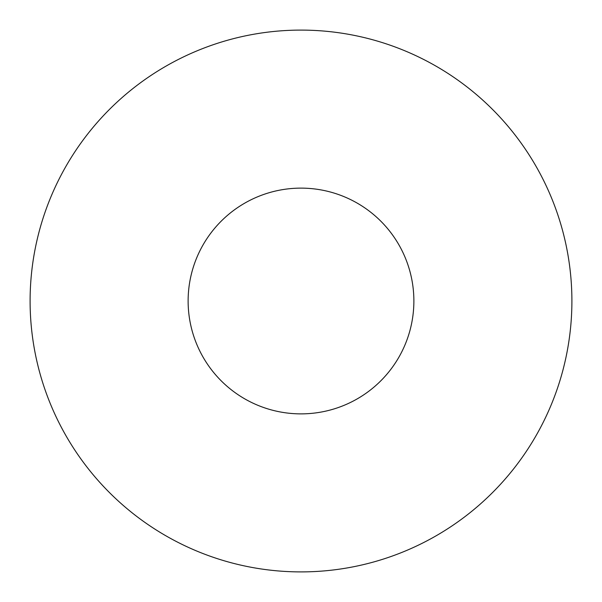 <?xml version="1.0" encoding="UTF-8"?>
<svg xmlns="http://www.w3.org/2000/svg" width="602" height="602" viewBox="0 0 602 602"><rect width="100%" height="100%" fill="white"/><g stroke="black" fill="none" stroke-linecap="round" stroke-linejoin="round"><path stroke-width="0.9" d="M301 188.125A112.875 112.875 0 0 0 188.125 301A112.875 112.875 0 0 0 301 413.875A112.875 112.875 0 0 0 413.875 301A112.875 112.875 0 0 0 301 188.125M301 571.9A270.9 270.9 0 0 0 571.9 301A270.9 270.9 0 0 0 301 30.1A270.9 270.9 0 0 0 30.1 301A270.9 270.9 0 0 0 301 571.9"/></g></svg>

